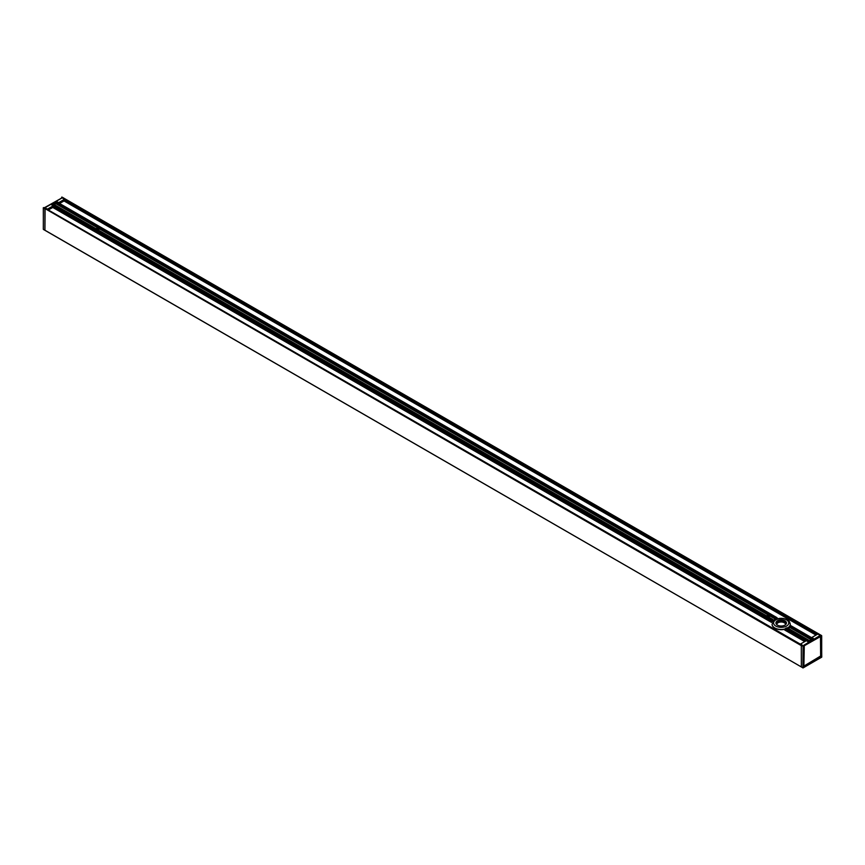 <?xml version="1.0" encoding="UTF-8"?>
<svg xmlns="http://www.w3.org/2000/svg" width="865" height="865" viewBox="0 0 865 865"><rect width="100%" height="100%" fill="white"/><g stroke="black" fill="none" stroke-linecap="round" stroke-linejoin="round"><path stroke-width="1.3" d="M98.156 227.268A1.708 0.984 180 0 1 98.664 227.56L55.49 202.637L56.679 201.956L776.694 617.653L777.592 618.983M56.993 201.988L51.63 204.864L53.122 205.805L52.841 207.362L48.31 209.979L52.797 207.459L771.591 622.454L771.98 620.378A10.239 5.914 180 0 1 772.856 619.524L766.844 616.053A1.708 0.984 180 0 1 766.336 615.761L96.296 228.922A1.708 0.984 180 0 1 95.799 228.63L53.241 204.064M98.556 229.949A1.708 0.984 0 0 0 97.583 229.603M95.896 228.717A1.708 0.984 180 0 1 96.026 228.63A1.708 0.984 180 0 1 97.886 228.425A1.708 0.984 180 0 1 98.934 229.333A1.708 0.984 180 0 1 98.372 230.068M772.932 619.664L772.586 620.994A10.239 5.914 180 0 1 775.624 619.243L775.213 618.161A10.239 5.914 180 0 1 776.694 617.653L777.138 617.913M768.704 614.399A1.708 0.984 180 0 1 769.201 614.691L98.664 227.56M769.104 617.091A1.708 0.984 0 0 0 768.12 616.745M766.444 615.848A1.708 0.984 180 0 1 768.336 615.534A1.708 0.984 180 0 1 769.482 616.464A1.708 0.984 180 0 1 768.974 617.167A1.708 0.984 180 0 1 768.909 617.199M771.98 620.378L51.954 204.681L53.133 203.999M771.591 622.454A10.239 5.914 180 0 1 775.191 619.718M809.586 640.673L787.15 627.774A10.239 5.914 180 0 1 785.669 628.282L784.771 630.055L804.731 641.581M813.273 638.619L790.394 625.557A10.239 5.914 180 0 1 789.507 626.411L789.777 627.417A10.239 5.914 180 0 1 788.361 628.423M54.246 204.594L55.836 203.675L55.49 202.637M809.51 640.684L808.321 641.365L785.669 628.282M808.007 641.927L808.321 641.365M813.046 638.64L811.781 639.57M45.726 208.638L802.006 645.128M801.779 645.149L801.304 645.614L802.104 644.955L800.676 643.928L806.212 640.727L808.007 641.549L813.37 638.457L811.943 637.418L817.479 634.229L820.031 634.661L62.994 198.42M45.726 208.487L43.25 207.903L44.926 208.919L44.926 230.231L45.088 208.638L801.304 645.614L801.347 667.023L801.304 645.614L803.617 646.263L803.066 646.263L802.958 667.953L821.685 657.011M801.455 667.012L43.369 229.409L43.315 207.989L43.964 207.622M819.274 635.418L819.587 634.867M63.221 198.172L64.324 199.393L58.788 202.594L56.993 201.772M63.696 198.085L821.631 635.591L820.074 635.515L803.066 645.701L820.236 635.797L820.236 636.435M820.561 636.64L821.361 656.632L821.685 635.883L821.685 657.195L802.904 667.845L803.066 646.263L45.413 208.454M771.775 621.816L53.122 206.897L53.057 205.902L47.521 209.092L45.726 208.27M61.447 198.193L61.772 197.155M44.926 230.231L801.304 666.915L45.088 230.328M43.315 229.117L43.369 207.697L44.926 207.805L61.934 197.988M62.096 197.155L821.523 635.602L821.75 657.097L803.228 667.845M43.639 207.622L44.439 207.87M820.431 656.611L803.617 666.774M803.553 666.915L803.553 646.35L802.904 645.798L803.617 646.263L803.553 666.731M777.451 620.821A5.277 3.049 0 0 0 777.451 625.125A5.277 3.049 0 0 0 784.912 625.125A5.277 3.049 0 0 0 784.912 620.821A5.277 3.049 0 0 0 777.451 620.821M777.505 625.157A5.125 2.952 180 0 1 776.056 623.092A5.125 2.952 180 0 1 777.559 621.005A5.125 2.952 180 0 1 783.139 620.367A5.125 2.952 180 0 1 786.307 623.092A5.125 2.952 180 0 1 784.858 625.157M790.286 624.303A9.104 5.255 180 0 1 790.286 624.389A9.104 5.255 180 0 1 789.691 626.26M789.421 626.638A9.104 5.255 180 0 1 787.712 628.055M774.802 628.141A8.953 5.168 0 0 0 774.856 628.174A8.953 5.168 0 0 0 785.225 629.125A9.104 5.255 180 0 1 774.748 628.109A9.104 5.255 180 0 1 772.077 624.389A9.104 5.255 180 0 1 772.077 624.303M820.636 656.005L803.899 666.104L804.277 645.744L820.485 636.575L820.636 656.005M819.566 636.305L803.304 645.95M61.026 198.431L44.656 207.838M775.213 618.161L769.201 614.691M768.347 614.496L98.837 227.949M775.116 618.399L769.374 615.091M775.624 619.243L55.836 203.675M775.732 619.005L55.922 203.437M97.81 227.365L55.403 202.886M785.225 628.779L806.072 640.814M805.38 641.214L785.225 629.579M816.636 634.705L64.388 200.399L64.324 199.393L64.107 200.853L59.566 203.47L64.053 200.961L815.998 635.083M811.867 639.322L789.507 626.411M811.608 639.473L789.431 626.671M811.392 639.603L789.853 627.168M811.132 639.743L789.777 627.417M53.122 206.097L771.775 621.005M64.388 199.588L817.338 634.304M44.277 207.805L62.01 197.869M59.642 203.513L64.324 200.485M48.375 210.011L53.057 206.984M802.904 667.845L801.304 666.915M820.409 656.643L821.036 657.195L821.361 656.632M803.877 667.099L821.036 657.195M820.074 635.515L820.723 635.515M786.253 623.492A5.125 2.952 0 0 0 782.814 621.092A5.125 2.952 0 0 0 777.559 621.805A5.125 2.952 0 0 0 776.11 623.492M775.818 619.87A7.59 4.379 180 0 1 786.545 619.87A7.59 4.379 180 0 1 786.545 626.065A7.59 4.379 180 0 1 775.818 626.065A7.59 4.379 180 0 1 775.818 619.87M772.077 624.389L772.077 624.206A9.104 5.255 0 0 0 774.748 627.925A9.104 5.255 0 0 0 785.225 628.92M787.561 627.958A9.104 5.255 0 0 0 787.615 627.925A9.104 5.255 0 0 0 790.286 624.206C789.518 621.373 788.502 619.891 787.237 619.762C783.236 617.848 779.224 617.837 775.202 619.718L772.077 624.206M776.824 624.649A4.357 2.519 180 0 1 778.1 622.735A4.357 2.519 180 0 1 782.955 622.216A4.357 2.519 180 0 1 785.539 624.649M804.277 645.744L803.736 645.441M766.185 615.62L96.61 229.052M95.637 228.49L53.208 203.989M809.554 640.662L787.237 627.774M777.008 617.675L56.906 201.934M813.176 638.565L790.534 625.492M801.92 645.063L45.64 208.433M772.921 619.513L767.158 616.183M64.388 200.388L64.388 199.307M53.122 206.897L53.122 205.805M61.383 198.226L61.815 197.047L63.653 197.977M820.485 636.575L819.944 636.262"/></g></svg>
